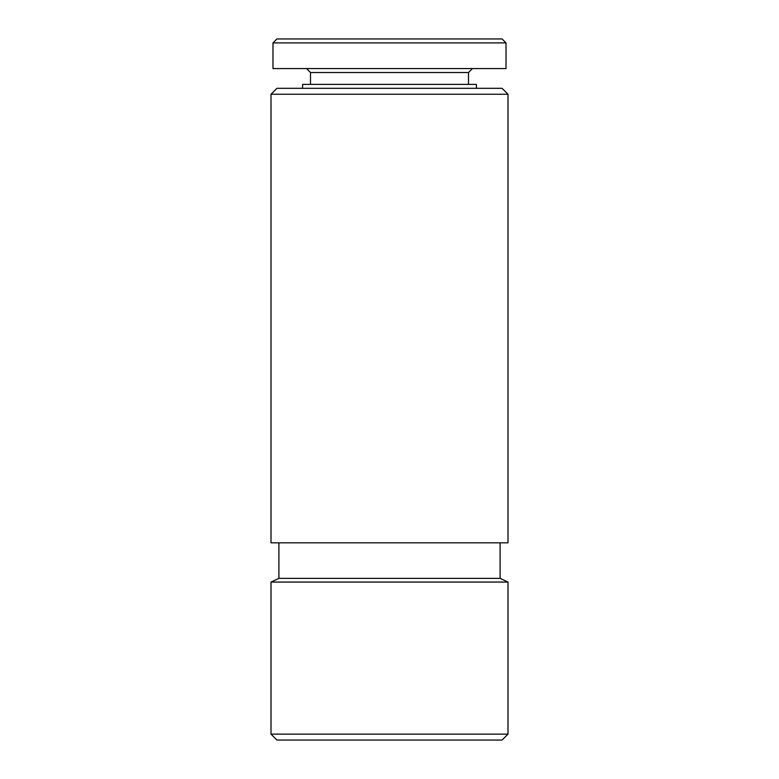 <?xml version="1.0" encoding="UTF-8"?>
<svg xmlns="http://www.w3.org/2000/svg" width="779" height="779" viewBox="0 0 779 779"><rect width="100%" height="100%" fill="white"/><g stroke="black" fill="none" stroke-linecap="round" stroke-linejoin="round"><path stroke-width="1.17" d="M271.004 734.13L276.925 740.05L502.075 740.05L507.996 734.13L507.996 582.059L271.004 582.059L271.004 734.13L507.996 734.13M271.004 582.059L278.901 578.369L500.099 578.369L507.996 582.059M278.901 578.369L278.901 542.827M271.004 542.827L507.996 542.827L507.996 94.249L271.004 94.249L271.004 542.827M271.004 94.249L276.925 88.319L502.075 88.319L507.996 94.249M302.603 88.319L302.603 84.375L476.397 84.375L476.397 88.319M310.5 84.375L310.5 72.525L468.5 72.525L472.444 68.571M310.5 72.525L306.556 68.571M272.981 68.571L506.019 68.571L506.019 42.903L272.981 42.903L272.981 68.571M272.981 42.903L276.925 38.95L502.075 38.95L506.019 42.903M500.099 578.369L500.099 542.827M468.5 84.375L468.5 72.525"/></g></svg>
